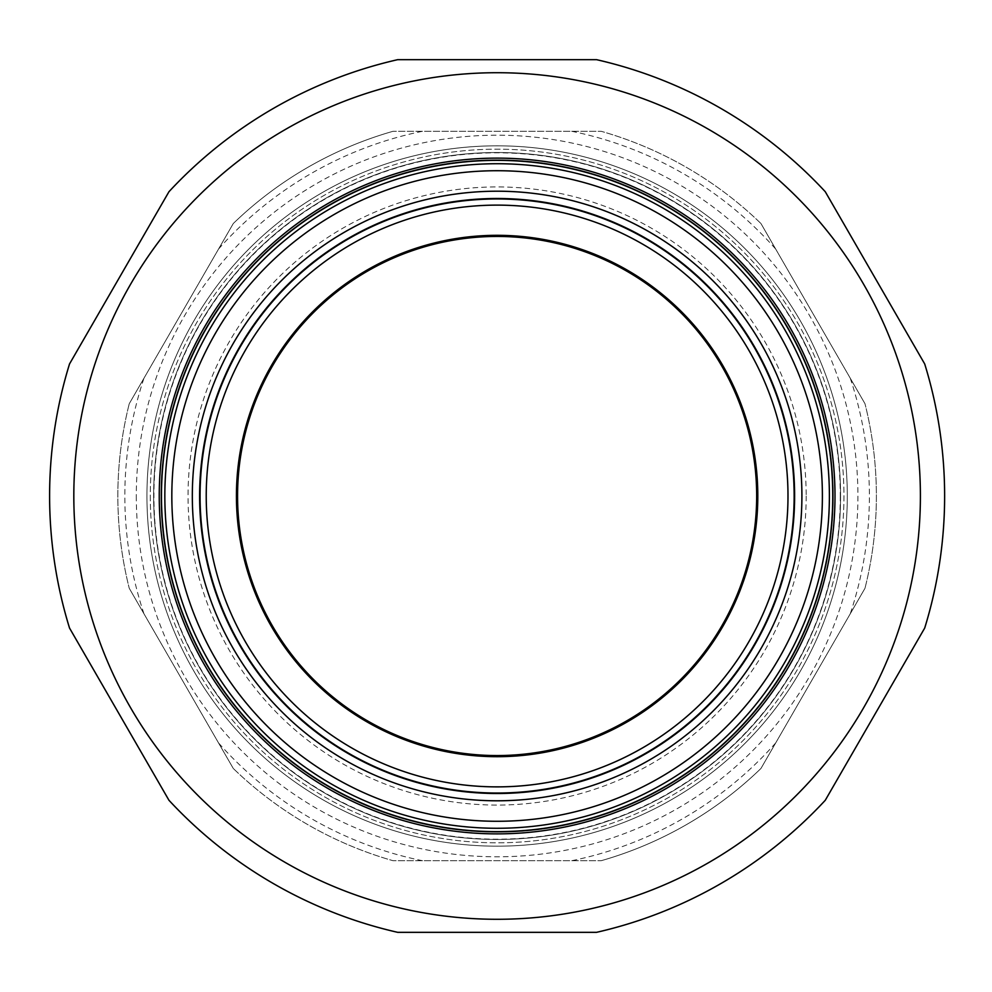 <?xml version="1.0" encoding="UTF-8"?>
<svg xmlns="http://www.w3.org/2000/svg" width="992" height="992" viewBox="0 0 992 992"><rect width="100%" height="100%" fill="white"/><g stroke="black" fill="none" stroke-linecap="round" stroke-linejoin="round"><path stroke-width="0.74" stroke-dasharray="4.96 3.72" d="M168.962 800.284L69.527 628.048A447.516 447.516 0 0 1 69.527 363.952L168.962 191.716A447.516 447.516 0 0 1 397.68 59.669L596.552 59.669A447.516 447.516 0 0 1 825.27 191.716L924.705 363.952A447.516 447.516 0 0 1 924.705 628.048L825.27 800.284A447.516 447.516 0 0 1 596.552 932.331L397.68 932.331A447.516 447.516 0 0 1 168.962 800.284M150.288 496A346.828 346.828 0 0 0 497.116 842.828A346.828 346.828 0 0 0 843.944 496A346.828 346.828 0 0 0 497.116 149.172A346.828 346.828 0 0 0 150.288 496A346.828 346.828 0 0 0 497.116 842.828A346.828 346.828 0 0 0 843.944 496A346.828 346.828 0 0 0 497.116 149.172A346.828 346.828 0 0 0 150.288 496M136.301 496A360.803 360.803 0 0 0 497.116 856.803A360.803 360.803 0 0 0 857.919 496A360.803 360.803 0 0 0 497.116 135.197A360.803 360.803 0 0 0 136.301 496M920.402 496A423.286 423.286 0 0 0 497.116 72.714A423.286 423.286 0 0 0 73.817 496A423.286 423.286 0 0 0 497.116 919.286A423.286 423.286 0 0 0 920.402 496M161.473 496A335.631 335.631 0 0 0 497.116 831.631A335.631 335.631 0 0 0 832.747 496A335.631 335.631 0 0 0 497.116 160.369A335.631 335.631 0 0 0 161.473 496M187.376 347.56A343.468 343.468 0 0 0 348.676 805.74A343.468 343.468 0 0 0 806.843 644.44A343.468 343.468 0 0 0 645.556 186.26A343.468 343.468 0 0 0 187.376 347.56A343.468 343.468 0 0 0 348.676 805.74A343.468 343.468 0 0 0 806.843 644.44A343.468 343.468 0 0 0 645.556 186.26A343.468 343.468 0 0 0 187.376 347.56M197.47 352.396A332.283 332.283 0 0 0 353.512 795.646A332.283 332.283 0 0 0 796.762 639.604A332.283 332.283 0 0 0 640.72 196.354A332.283 332.283 0 0 0 197.47 352.396M228.495 367.263A297.873 297.873 0 0 0 368.379 764.621A297.873 297.873 0 0 0 765.737 624.737A297.873 297.873 0 0 0 625.853 227.379A297.873 297.873 0 0 0 228.495 367.263A297.873 297.873 0 0 0 368.379 764.621A297.873 297.873 0 0 0 765.737 624.737A297.873 297.873 0 0 0 625.853 227.379A297.873 297.873 0 0 0 228.495 367.263M732.195 608.666A260.673 260.673 0 0 0 609.77 260.921A260.673 260.673 0 0 0 262.037 383.334A260.673 260.673 0 0 0 384.45 731.079A260.673 260.673 0 0 0 732.195 608.666M233.269 768.453L129.245 588.281L233.269 768.453A379.266 379.266 0 0 0 393.092 860.721L601.14 860.721L393.092 860.721A379.266 379.266 0 0 1 233.269 768.453M760.963 223.547L864.987 403.719L760.963 223.547A379.266 379.266 0 0 0 601.14 131.279L393.092 131.279L601.14 131.279A379.266 379.266 0 0 1 760.963 223.547M129.245 403.719L233.269 223.547L129.245 403.719A379.266 379.266 0 0 0 129.245 588.281A379.266 379.266 0 0 1 129.245 403.719M864.987 588.281L760.963 768.453L864.987 588.281A379.266 379.266 0 0 0 864.987 403.719A379.266 379.266 0 0 1 864.987 588.281M143.952 613.75A372.273 372.273 0 0 1 143.952 378.25M218.55 249.029A372.273 372.273 0 0 1 422.505 131.279M571.714 131.279A372.273 372.273 0 0 1 775.67 249.029M850.28 378.25A372.273 372.273 0 0 1 850.28 613.75M775.67 742.971A372.273 372.273 0 0 1 571.714 860.721M422.505 860.721A372.273 372.273 0 0 1 218.55 742.971M806.186 496A309.07 309.07 0 0 1 497.116 805.07A309.07 309.07 0 0 1 188.046 496A309.07 309.07 0 0 1 497.116 186.93A309.07 309.07 0 0 1 806.186 496M233.269 223.547A379.266 379.266 0 0 1 393.092 131.279A379.266 379.266 0 0 0 233.269 223.547M760.963 768.453A379.266 379.266 0 0 1 601.14 860.721A379.266 379.266 0 0 0 760.963 768.453M801.982 496A304.866 304.866 0 0 1 497.116 800.866A304.866 304.866 0 0 1 192.25 496A304.866 304.866 0 0 1 497.116 191.134A304.866 304.866 0 0 1 801.982 496A304.866 304.866 0 0 1 497.116 800.866A304.866 304.866 0 0 1 192.25 496A304.866 304.866 0 0 1 497.116 191.134A304.866 304.866 0 0 1 801.982 496M787.995 496A290.879 290.879 0 0 1 497.116 786.879A290.879 290.879 0 0 1 206.224 496A290.879 290.879 0 0 1 497.116 205.121A290.879 290.879 0 0 1 787.995 496M237.559 496A259.557 259.557 0 0 1 497.116 236.443A259.557 259.557 0 0 1 756.673 496A259.557 259.557 0 0 1 497.116 755.557A259.557 259.557 0 0 1 237.559 496M840.298 496A343.182 343.182 0 0 1 497.116 839.182A343.182 343.182 0 0 1 153.921 496A343.182 343.182 0 0 1 497.116 152.818A343.182 343.182 0 0 1 840.298 496M847.292 496A350.176 350.176 0 0 1 497.116 846.176A350.176 350.176 0 0 1 146.94 496A350.176 350.176 0 0 1 497.116 145.824A350.176 350.176 0 0 1 847.292 496A350.176 350.176 0 0 1 497.116 846.176A350.176 350.176 0 0 1 146.94 496A350.176 350.176 0 0 1 497.116 145.824A350.176 350.176 0 0 1 847.292 496M833.305 496A336.201 336.201 0 0 1 497.116 832.201A336.201 336.201 0 0 1 160.915 496A336.201 336.201 0 0 1 497.116 159.799A336.201 336.201 0 0 1 833.305 496A336.201 336.201 0 0 1 497.116 832.201A336.201 336.201 0 0 1 160.915 496A336.201 336.201 0 0 1 497.116 159.799A336.201 336.201 0 0 1 833.305 496M200.161 496A296.955 296.955 0 0 1 497.116 199.045A296.955 296.955 0 0 1 794.071 496A296.955 296.955 0 0 1 497.116 792.955A296.955 296.955 0 0 1 200.161 496"/><path stroke-width="1.49" d="M69.527 628.048L168.962 800.284A447.516 447.516 0 0 0 397.68 932.331L596.552 932.331A447.516 447.516 0 0 0 825.27 800.284L924.705 628.048A447.516 447.516 0 0 0 924.705 363.952L825.27 191.716A447.516 447.516 0 0 0 596.552 59.669L397.68 59.669A447.516 447.516 0 0 0 168.962 191.716L69.527 363.952A447.516 447.516 0 0 0 69.527 628.048M920.402 496A423.286 423.286 0 0 0 497.116 72.714A423.286 423.286 0 0 0 73.817 496A423.286 423.286 0 0 0 497.116 919.286A423.286 423.286 0 0 0 920.402 496M834.991 496A337.875 337.875 0 0 0 497.116 158.125A337.875 337.875 0 0 0 159.241 496A337.875 337.875 0 0 0 497.116 833.875A337.875 337.875 0 0 0 834.991 496M161.473 496A335.631 335.631 0 0 0 497.116 831.631A335.631 335.631 0 0 0 832.747 496A335.631 335.631 0 0 0 497.116 160.369A335.631 335.631 0 0 0 161.473 496M640.72 196.354A332.283 332.283 0 0 0 197.47 352.396A332.283 332.283 0 0 0 353.512 795.646A332.283 332.283 0 0 0 796.762 639.604A332.283 332.283 0 0 0 640.72 196.354A332.283 332.283 0 0 0 197.47 352.396A332.283 332.283 0 0 0 353.512 795.646A332.283 332.283 0 0 0 796.762 639.604A332.283 332.283 0 0 0 640.72 196.354M222.258 364.275A304.792 304.792 0 0 0 365.391 770.858A304.792 304.792 0 0 0 771.974 627.725A304.792 304.792 0 0 0 628.841 221.142A304.792 304.792 0 0 0 222.258 364.275M764.981 624.377A297.042 297.042 0 0 0 625.493 228.135A297.042 297.042 0 0 0 229.251 367.623A297.042 297.042 0 0 0 368.739 763.865A297.042 297.042 0 0 0 764.981 624.377M759.426 621.711A290.879 290.879 0 0 0 622.827 233.69A290.879 290.879 0 0 0 234.794 370.289A290.879 290.879 0 0 0 371.405 758.31A290.879 290.879 0 0 0 759.426 621.711M732.195 608.666A260.673 260.673 0 0 0 609.77 260.921A260.673 260.673 0 0 0 262.037 383.334A260.673 260.673 0 0 0 384.45 731.079A260.673 260.673 0 0 0 732.195 608.666M237.559 496A259.557 259.557 0 0 1 497.116 236.443A259.557 259.557 0 0 1 756.673 496A259.557 259.557 0 0 1 497.116 755.557A259.557 259.557 0 0 1 237.559 496M203.769 355.421A325.289 325.289 0 0 0 356.525 789.334A325.289 325.289 0 0 0 790.45 636.579A325.289 325.289 0 0 0 637.695 202.666A325.289 325.289 0 0 0 203.769 355.421"/></g></svg>
